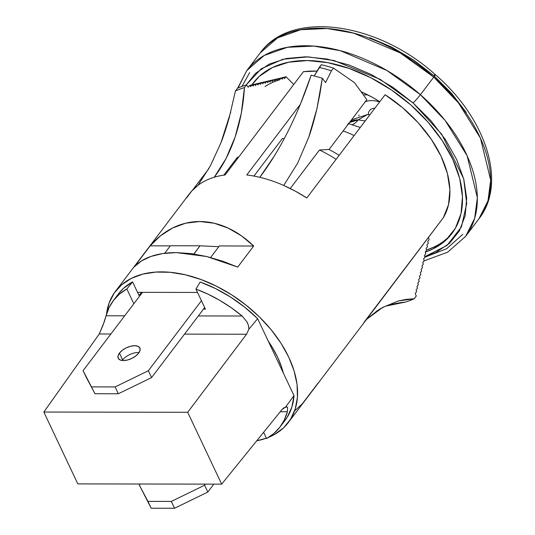 <?xml version="1.0" encoding="UTF-8"?>
<svg xmlns="http://www.w3.org/2000/svg" width="535" height="535" viewBox="0 0 535 535"><rect width="100%" height="100%" fill="white"/><g stroke="black" fill="none" stroke-linecap="round" stroke-linejoin="round"><path stroke-width="0.8" d="M379.623 101.951A25.519 16.017 -142.8 0 0 365.211 101.811A25.519 16.017 -142.8 0 1 379.623 101.951M368.321 114.63A15.274 9.583 37.2 0 1 371.397 108.926A15.274 9.583 37.2 0 0 368.321 114.63M106.485 314.339A108.505 68.092 37.2 0 1 115.393 291.421A108.505 68.092 37.2 0 1 242.997 302.743A108.505 68.092 37.2 0 1 288.298 422.563L362.315 324.979A108.505 68.092 -142.8 0 0 364.97 321.047L443.294 217.778A108.505 68.092 -142.8 0 0 385.113 94.702L306.796 197.97A108.505 68.092 -142.8 0 0 283.737 185.451A108.505 68.092 -142.8 0 0 259.803 177.312A108.505 68.092 -142.8 0 0 246.762 174.978L300.289 104.412L246.762 174.978A108.505 68.092 -142.8 0 1 259.803 177.312L274.415 155.839M288.298 422.563A108.505 68.092 37.2 0 1 268.637 437.322L274.268 434.621L283.51 427.893L290.572 419.266L295.253 408.967L297.433 397.284L297.059 384.518L294.13 371.022L288.733 357.146L281.009 343.263L271.165 329.747L259.468 316.967L246.227 305.258L231.795 294.925L216.568 286.265L200.939 279.491L185.337 274.796L170.183 272.302L155.872 272.074L142.791 274.121L131.289 278.381L121.679 284.754L114.216 293.053L109.1 303.071L106.465 314.526M266.417 438.178A108.505 68.092 37.2 0 1 256.74 440.8L266.417 438.178M192.48 190.219L208.891 168.592L192.48 190.219M264.992 86.55A115.914 72.74 37.2 0 1 279.731 79.782L281.163 77.889L282.152 79.207L283.59 77.314L284.546 78.591L285.984 76.699L293.768 84.45L285.984 76.699L284.546 78.591L283.59 77.314L282.152 79.207L281.163 77.889L279.731 79.782L278.742 78.464L277.304 80.35L276.314 79.033L274.883 80.925L273.893 79.608L272.455 81.501L271.466 80.176L270.035 82.069L269.045 80.752L267.607 82.644L266.617 81.32L265.179 83.213L264.196 81.895L262.759 83.788L261.769 82.47L260.331 84.363L259.341 83.039L257.91 84.931L256.92 83.614L255.483 85.506L254.493 84.182L253.062 86.075L252.072 84.757L250.634 86.65L249.644 85.326L248.213 87.218L246.481 84.911L244.428 87.613L241.318 113.139L235.146 136.947L226.064 158.487L214.274 177.232A108.505 68.092 -142.8 0 1 225.128 174.945L303.452 71.677L317.081 71.095A108.505 68.092 -142.8 0 0 303.452 71.677L225.128 174.945A108.505 68.092 -142.8 0 0 214.274 177.232A108.505 68.092 -142.8 0 0 198.003 185.304A108.505 68.092 -142.8 0 0 189.41 193.837L115.393 291.421M134.178 266.925L150.174 245.839C156.996 237.988 164.419 232.07 172.444 228.071C181.211 223.69 190.333 221.51 199.816 221.53C209.292 221.543 218.795 223.757 228.325 228.164C237.045 232.19 245.498 238.142 253.684 246.013L237.694 267.099L206.804 256.539L176.249 252.6C166.766 252.58 158.327 253.864 150.923 256.439C144.149 258.8 138.565 262.29 134.178 266.925L141.38 261L150.923 256.439L162.66 253.57L176.249 252.6L191.169 253.617L206.804 256.539L222.507 261.14L237.694 267.099L253.684 246.013L219.377 245.953L210.616 257.509L219.377 245.953L253.684 246.013L241.619 235.942L228.325 228.164L214.214 223.235L199.816 221.53L185.705 223.189L172.444 228.071L160.493 235.801L150.174 245.839L170.29 245.873L150.174 245.839L134.178 266.925M302.322 403.811L318.312 382.726L302.322 403.811L294.571 410.98M186.762 197.763L191.744 191.015L198.003 185.304L210.415 165.803L220.888 142.905C223.463 136.499 226.231 128.119 229.201 117.767L235.433 90.97A141.628 88.877 37.2 0 1 244.428 87.613A179.974 127.497 -106.8 0 1 214.274 177.232A108.505 68.092 -142.8 0 0 198.003 185.304L210.415 165.803L220.888 142.905L230.719 112.129M235.433 90.97L237.48 88.262L235.433 90.97A141.628 88.877 37.2 0 1 244.428 87.613L246.481 84.911A141.628 88.877 -142.8 0 0 237.48 88.262A141.628 88.877 -142.8 0 1 246.481 84.911L248.213 87.218L249.644 85.326L250.634 86.65L252.072 84.757A136.833 85.867 -142.8 0 0 249.771 85.493A136.833 85.867 -142.8 0 1 252.072 84.757L253.062 86.075L254.493 84.182A135.087 84.771 -142.8 0 0 252.192 84.918A135.087 84.771 -142.8 0 1 254.493 84.182L255.483 85.506L256.92 83.614A133.349 83.681 -142.8 0 0 254.62 84.349A133.349 83.681 -142.8 0 1 256.92 83.614L257.91 84.931L259.341 83.039A131.603 82.584 -142.8 0 0 257.041 83.774A131.603 82.584 -142.8 0 1 259.341 83.039L260.331 84.363L261.769 82.47A129.858 81.494 -142.8 0 0 259.468 83.206A129.858 81.494 -142.8 0 1 261.769 82.47L262.759 83.788L264.196 81.895A128.119 80.397 -142.8 0 0 261.896 82.631A128.119 80.397 -142.8 0 1 264.196 81.895L265.179 83.213L266.617 81.32A126.374 79.3 -142.8 0 0 264.317 82.062A126.374 79.3 -142.8 0 1 266.617 81.32L267.607 82.644L269.045 80.752A124.628 78.21 -142.8 0 0 266.744 81.487A124.628 78.21 -142.8 0 1 269.045 80.752L270.035 82.069L271.466 80.176A122.889 77.114 -142.8 0 0 269.165 80.919A122.889 77.114 -142.8 0 1 271.466 80.176L272.455 81.501L273.893 79.608A121.144 76.023 -142.8 0 0 271.593 80.344A121.144 76.023 -142.8 0 1 273.893 79.608L274.883 80.925L276.314 79.033A119.399 74.927 -142.8 0 0 274.02 79.775A119.399 74.927 -142.8 0 1 276.314 79.033L277.304 80.35L278.742 78.464A117.66 73.837 -142.8 0 0 276.441 79.2A117.66 73.837 -142.8 0 1 278.742 78.464L279.731 79.782M223.837 175.119L237.299 157.377L223.837 175.119M385.942 306.087L405.202 302.114A179.974 127.497 73.2 0 0 388.082 305.425M365.82 319.93L377.148 310.815L382.792 307.351L398.428 300.951L406.299 299.346L414.197 298.764L416.25 296.056L415.227 293.407L416.658 291.515L416.069 289.997L417.507 288.104L416.919 286.579L418.35 284.687L417.761 283.155L419.193 281.263L418.597 279.725L420.035 277.832L419.44 276.294L420.878 274.401L420.276 272.85L421.714 270.957L421.112 269.406L422.543 267.513L421.941 265.948L423.379 264.056L422.77 262.491L424.208 260.599L423.593 259.027L425.031 257.134L424.422 255.549L425.853 253.657L425.238 252.065L426.676 250.173L426.054 248.574L427.492 246.682L426.87 245.07L428.301 243.178L427.699 241.613L429.13 239.72L428.488 237.299L429.13 239.72L427.699 241.613L428.301 243.178L426.87 245.07L427.492 246.682L426.054 248.574L426.676 250.173L425.238 252.065L425.853 253.657L424.422 255.549L425.031 257.134L423.593 259.027L424.208 260.599L422.77 262.491L423.379 264.056L421.941 265.948L422.543 267.513L421.112 269.406L421.714 270.957L420.276 272.85L420.878 274.401L419.44 276.294L420.035 277.832L418.597 279.725L419.193 281.263L417.761 283.155L418.35 284.687L416.919 286.579L417.507 288.104L416.069 289.997L416.658 291.515L415.227 293.407L416.25 296.056L414.197 298.764L398.428 300.944L382.792 307.351L365.84 319.897M362.242 325.079L443.294 217.778L448.511 204.751L449.895 189.738L447.38 173.367L441.074 156.287L431.23 139.207L418.256 122.809L402.674 107.776L385.113 94.702L306.796 197.97L295.414 191.196L283.737 185.451A108.505 68.092 -142.8 0 0 259.803 177.312A218.755 97.952 103.4 0 0 311.143 75.208A144.677 90.789 37.2 0 1 322.304 78.264L316.907 108.786L308.722 137.294L297.634 163.228L283.737 185.451L297.634 163.228L308.722 137.294C311.323 130.206 314.052 120.703 316.907 108.786L319.95 93.745L322.304 78.264L325.561 82.617L322.304 78.264A144.677 90.789 37.2 0 0 311.143 75.208L300.362 104.238M379.79 101.73L372.293 97.276L361.105 91.712A94.561 59.338 37.2 0 1 379.79 101.73M283.303 372.948L281.49 366.796L277.511 357.012L272.208 347.222L268.336 341.29A94.561 59.338 37.2 0 1 283.303 372.948M197.529 292.444L137.528 292.337L197.529 292.444M339.13 155.331A94.561 59.338 -142.8 0 0 329.058 149.486L366.843 99.67L354.504 82.678L333.486 68.099L331.439 70.807L325.561 82.617L331.439 70.807L333.486 68.099L354.504 82.678L366.843 99.67L329.058 149.486L319.475 149.994L329.058 149.486A94.561 59.338 -142.8 0 1 339.13 155.331M314.212 75.97L321.301 64.715A141.628 88.877 37.2 0 1 333.486 68.099A141.628 88.877 -142.8 0 0 321.301 64.715L319.255 67.417A141.628 88.877 37.2 0 1 331.439 70.807A141.628 88.877 -142.8 0 0 319.255 67.417L314.212 75.97M253.924 176.068L282.44 138.465A101.536 63.718 37.2 0 1 284.199 138.719A101.536 63.718 -142.8 0 0 282.44 138.465L253.924 176.068M290.258 188.514L319.475 149.994L290.258 188.514M281.163 77.889A115.914 72.74 -142.8 0 0 278.869 78.632A115.914 72.74 -142.8 0 1 281.163 77.889M283.59 77.314A114.169 71.643 -142.8 0 0 281.296 78.056A114.169 71.643 -142.8 0 1 283.59 77.314M285.984 76.699A112.49 70.587 -142.8 0 0 283.684 77.441A112.49 70.587 37.2 0 1 285.984 76.699M336.114 159.31A101.536 63.718 -142.8 0 0 319.475 149.994A101.536 63.718 37.2 0 1 336.114 159.31M238.777 156.949A101.536 63.718 -142.8 0 0 237.299 157.377A101.536 63.718 37.2 0 1 238.777 156.949M414.197 298.764A141.628 88.877 37.2 0 1 405.202 302.114A141.628 88.877 37.2 0 0 414.197 298.764M369.765 37.691L392.101 47.281L413.709 60.094L433.771 75.622A7.844 0.696 131.3 0 1 435.256 74.599C485.76 117.84 507.421 182.816 478.932 218.815A137.268 86.142 -142.8 0 0 433.745 77.134L458.462 102.88L480.457 138.157L490.682 180.155L487.98 200.785L478.932 218.815L465.604 236.39L474.652 218.36L477.354 197.729L467.129 155.732L445.133 120.455L420.416 94.708A7.844 0.696 131.3 0 1 413.06 102.927L441.723 134.238L463.671 178.737L466.707 203.621L461.404 226.934L446.999 245.451L424.843 256.653L435.731 252.547L449.4 243.378L459.344 230.939L465.183 215.712L466.694 198.278L463.825 179.305L456.669 159.53L445.521 139.702L430.795 120.589L413.06 102.927L393.004 87.392L371.39 74.586L349.054 64.996L326.852 58.99L305.639 56.797L286.225 58.509L269.359 64.053L255.697 73.221L246.12 85.018L261.22 68.801L282.801 59.271L308.113 56.857L334.174 60.575L380.171 79.347L413.06 102.927A7.844 0.696 -48.7 0 0 420.416 94.708A137.268 86.142 37.2 0 1 465.604 236.39L447.728 252.139L423.941 260.953M433.745 77.134L420.416 94.708L433.745 77.134A7.844 0.696 -48.7 0 0 435.256 74.599A7.844 0.696 131.3 0 1 433.745 77.134A137.268 86.142 -142.8 0 0 260.197 52.911L277.558 37.885L300.784 29.726L327.099 28.522L353.709 33.143L400.267 52.938L433.745 77.134M451.848 233.614A124.628 78.21 37.2 0 0 410.82 104.98L391.506 90.02L370.695 77.689L349.181 68.453L327.801 62.669L307.378 60.555L288.679 62.207L272.442 67.544L259.281 76.378L251.938 84.797A124.628 78.21 37.2 0 1 253.249 82.985A124.628 78.21 37.2 0 1 410.82 104.98L427.893 121.987L442.077 140.391L452.817 159.483L459.699 178.529L462.467 196.8L461.016 213.585L455.392 228.251L445.815 240.228L432.654 249.056L425.245 252.059A124.628 78.21 37.2 0 0 451.848 233.614L452.068 233.327M254.085 81.915A124.628 78.21 -142.8 0 0 252.139 84.851M434.293 246.896L426.602 249.992A124.628 78.21 -142.8 0 0 452.65 232.524M434.427 76.204L451.5 93.291L466.226 112.397M435.256 74.599C378.011 22.544 291.254 9.316 260.197 52.911L246.869 70.486A137.268 86.142 37.2 0 1 420.416 94.708L386.939 70.513L340.38 50.711L313.777 46.09L287.455 47.301L264.23 55.453L246.869 70.486L237.961 88.054M285.048 420.363L287.268 417.166L291.883 407.061L293.996 395.572L257.643 318.673L244.655 307.15L230.478 297.019L215.505 288.559L200.15 281.992L195.944 289.087L205.413 309.123L203.494 309.123L205.413 309.123L195.944 289.087L207.975 294.15L219.805 300.396L231.247 307.719L242.108 316.004L198.338 315.931L242.108 316.004L247.056 321.996L248.454 325.541L248.895 329.145L246.541 334.235L187.691 412.291L221.657 484.148L282.099 409.462L283.797 407.851L286.9 406.881L287.609 407.777L287.355 411.736A104.586 65.631 37.2 0 1 280.052 426.957A104.586 65.631 37.2 0 1 266.59 438.539L273.846 433.51L279.792 427.291L284.319 419.995L287.355 411.736L280.266 411.723L287.355 411.736L287.609 407.777L287.201 407.082M280.052 426.957L285.175 420.196A104.586 65.631 -142.8 0 0 293.996 395.572L285.677 406.954L293.996 395.572L257.643 318.673L248.895 329.145L257.643 318.673A104.586 65.631 -142.8 0 0 200.15 281.992L195.944 289.087A104.586 65.631 37.2 0 1 242.108 316.004L247.056 321.996L248.186 324.625M113.393 300.55L118.516 293.795A104.586 65.631 -142.8 0 1 132.586 281.878L138.986 295.414L141.661 292.344L138.986 295.414L132.586 281.878L126.855 288.967A104.586 65.631 37.2 0 0 113.393 300.55A104.586 65.631 37.2 0 0 106.084 315.77L104.285 321.776L99.256 333.98L110.879 334L99.256 333.98L43.843 412.044L187.691 412.291L221.657 484.148L77.809 483.901L43.843 412.044L99.256 333.98L102.994 325.3L106.084 315.77L124.682 315.804L106.084 315.77L109.12 307.511L113.654 300.215L119.593 293.996L126.855 288.967L133.83 303.733L126.855 288.967L132.586 281.878L123.418 288.398L118.395 293.949M263.628 432.28L266.59 438.539L263.628 432.28M285.677 406.954L282.099 409.462L221.657 484.148L77.809 483.901L43.843 412.044L187.691 412.291L246.541 334.235L184.528 334.128L246.541 334.235L248.895 329.145L248.594 326.129M218.808 246.702L200.043 245.792L170.384 245.746L200.043 245.792L193.897 253.904L193.269 253.904L193.944 254.005L200.043 245.792L218.808 246.702M164.666 253.289L170.384 245.746L164.666 253.289M205.427 484.121L204.584 485.232L207.814 492.066L213.826 484.135L207.814 492.066L204.584 485.232L171.34 501.415L174.577 508.25L207.814 492.066L174.577 508.25L171.34 501.415L147.961 501.375L151.198 508.21L174.577 508.25L151.198 508.21L139.327 485.118L151.198 508.21L139.327 485.118L140.17 484.008L139.327 485.118L147.961 501.375L171.34 501.415L204.584 485.232L205.427 484.121M122.696 359.921L119.445 353.107A11.984 5.959 154.7 0 1 130.707 346.219A11.984 5.959 154.7 0 1 139.876 348.004A11.984 5.959 154.7 0 1 138.639 353.14L140.063 350.298L139.809 347.877L137.923 346.265L134.68 345.69L130.58 346.252L126.24 347.857L122.334 350.264L119.445 353.107L118.014 355.956L118.268 358.37L120.161 359.988L123.404 360.557L127.504 360.002L131.837 358.396L135.75 355.982L138.639 353.14A11.984 5.959 154.7 0 1 127.377 360.035A11.984 5.959 154.7 0 1 118.208 358.249A11.984 5.959 154.7 0 1 119.445 353.107L122.675 359.941A11.984 5.959 -25.3 0 0 122.281 360.503M86.316 377.476L83.085 370.641L142.47 292.351L83.085 370.641L94.949 393.733L83.085 370.641L94.949 393.733L118.329 393.773L115.099 386.939L91.719 386.899L115.099 386.939L118.329 393.773L151.572 377.59L148.335 370.755L115.099 386.939L148.335 370.755L151.572 377.59L204.678 307.565L151.572 377.59L118.329 393.773L94.949 393.733L86.316 377.476M201.448 300.73L148.335 370.755L201.448 300.73M139.033 352.585A11.984 5.959 -25.3 0 0 122.675 359.941L122.655 359.968M349.502 122.528L358.203 119.853A24.182 14.485 90.1 0 1 358.109 119.98A24.182 14.485 -89.9 0 1 352.398 124.568A24.182 14.485 90.1 0 0 358.109 119.98A24.336 15.274 37.2 0 0 347.476 124.729A24.336 15.274 37.2 0 1 358.203 119.853A24.182 14.485 -89.9 0 1 358.109 119.98A24.336 15.274 -142.8 0 0 349.409 122.649M358.203 119.853L367.291 114.61L358.203 119.853L365.204 120.957M354.09 135.602A48.304 30.314 -142.8 0 0 343.075 131.001M359.065 116.015L358.871 115.058M374.968 108.083L371.705 108.752M363.385 94.862L367.799 94.896M387.541 305.592C385.528 306.013 382.07 307.752 377.148 310.815M249.644 72.593L241.96 86.429M425.004 257.168L446.638 248.728L462.829 234.283M246.869 70.486L237.627 88.201M369.906 114.757L367.271 114.61L352.425 119.626L350.351 121.405M348.626 123.679L360.289 127.437"/></g></svg>
